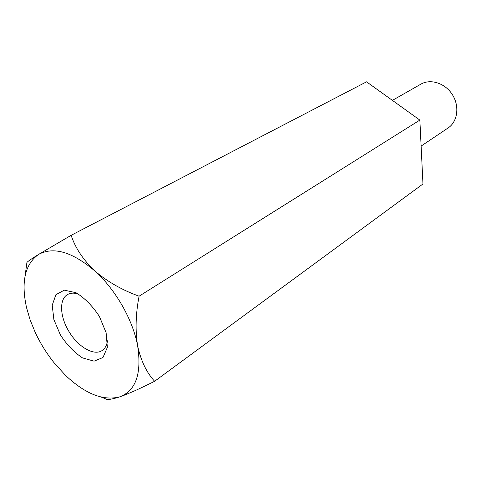 <?xml version="1.0" encoding="UTF-8"?>
<svg xmlns="http://www.w3.org/2000/svg" width="481" height="481" viewBox="0 0 481 481"><rect width="100%" height="100%" fill="white"/><g stroke="black" fill="none" stroke-linecap="round" stroke-linejoin="round"><path stroke-width="0.72" d="M419.853 120.094L139.081 296.188C122.132 290.079 107.347 281.638 94.715 270.863C83.123 259.752 75.264 247.901 71.14 235.305L366.552 81.824L419.853 120.094L422.967 183.982L154.623 381.271C146.627 372.679 140.969 360.912 137.656 345.965C141.811 373.527 135.925 390.47 120.003 396.789C111.742 399.489 106.794 400.102 105.153 398.635L101.281 397.132M154.623 381.271C140.668 388.323 129.13 393.5 120.003 396.789C103.499 401.172 85.335 394.035 65.518 375.372L54.155 362.866C46.549 353.355 40.182 343.067 35.053 332.016L30.135 319.889L26.599 307.846C20.936 282.233 24.85 264.472 38.348 254.575C53.319 246.302 72.108 251.731 94.715 270.863C115.56 289.448 132.972 319.973 137.656 345.965C135.185 330.585 135.66 313.997 139.081 296.188M71.14 235.305L38.348 254.575C31.073 259.115 27.255 261.772 26.906 262.56L25.036 276.262M60.39 334.902L53.866 319.528L52.225 305.213L55.892 294.691L64.328 290.145L76.01 292.719C84.722 298.052 92.52 305.958 99.399 316.45L106.115 332.702L107.353 347.384L102.988 357.497L94.078 361.165L82.522 357.9C74.206 352.453 66.829 344.787 60.39 334.902M392.394 100.379L420.923 84.133C430.699 78.421 445.418 83.261 452.537 94.895C459.776 106.451 457.551 121.789 448.07 127.988L421.122 146.074M78.607 294.125C74.423 292.749 70.845 292.833 67.875 294.372L67.55 294.552C59.205 299.074 59.788 315.939 68.338 330.441C77.213 346.362 93.777 356.457 102.176 350.481C105.056 348.539 106.824 345.304 107.485 340.776"/></g></svg>
